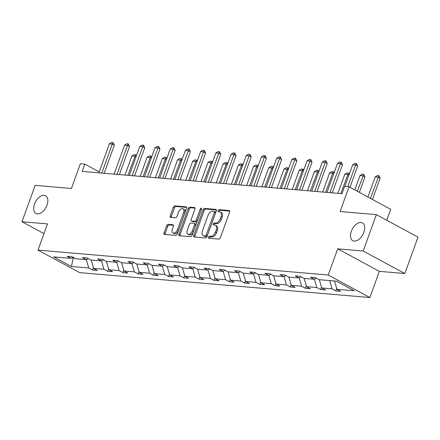 <?xml version="1.0" encoding="UTF-8"?>
<svg xmlns="http://www.w3.org/2000/svg" width="440" height="440" viewBox="0 0 440 440"><rect width="100%" height="100%" fill="white"/><g stroke="black" fill="none" stroke-linecap="round" stroke-linejoin="round"><path stroke-width="0.66" d="M47.009 205.128A10.109 5.929 -61.6 0 0 45.579 195.701A10.109 5.929 -61.6 0 0 34.529 204.061A10.109 5.929 -61.6 0 0 35.959 213.483A10.109 5.929 -61.6 0 0 47.009 205.128M363.836 232.326A10.109 5.929 -61.6 0 0 362.401 222.899A10.109 5.929 -61.6 0 0 351.357 231.253A10.109 5.929 -61.6 0 0 352.786 240.68A10.109 5.929 -61.6 0 0 363.836 232.326M208.389 237.177A1.084 0.638 -61.6 0 0 208.544 238.189A1.084 0.638 -61.6 0 0 208.698 238.233L218.867 239.107A1.551 0.907 -61.6 0 0 220.341 237.76L229.647 212.053A1.551 0.907 -61.6 0 0 229.427 210.612A1.551 0.907 -61.6 0 0 229.207 210.546L219.038 209.671A1.084 0.638 -61.6 0 0 218.009 210.612A1.084 0.638 -61.6 0 0 218.163 211.624A1.084 0.638 -61.6 0 0 218.317 211.673L219.632 211.783A4.961 2.91 -61.6 0 1 220.336 211.992A4.961 2.91 -61.6 0 1 221.04 216.618L220.264 218.757A4.961 2.91 -61.6 0 1 215.545 223.064L214.231 222.954A1.084 0.638 -61.6 0 0 213.202 223.894A1.084 0.638 -61.6 0 0 213.356 224.906A1.084 0.638 -61.6 0 0 213.51 224.95L214.825 225.066A4.961 2.91 -61.6 0 1 215.529 225.275A4.961 2.91 -61.6 0 1 216.233 229.9L215.457 232.04A4.961 2.91 -61.6 0 1 210.738 236.346L209.424 236.236A1.084 0.638 -61.6 0 0 208.389 237.177M215.529 225.275L216.656 225.88A4.961 2.91 -61.6 0 1 217.355 230.505L216.579 232.65A4.961 2.91 -61.6 0 1 211.865 236.957L210.551 236.841A1.084 0.638 -61.6 0 0 209.517 237.787A1.084 0.638 -61.6 0 0 209.424 238.299M229.752 211.101L220.165 210.281A1.084 0.638 -61.6 0 0 219.131 211.222A1.084 0.638 -61.6 0 0 219.043 211.734M220.336 211.992L221.463 212.597A4.961 2.91 -61.6 0 1 222.162 217.228L221.386 219.368A4.961 2.91 -61.6 0 1 216.673 223.674L215.358 223.564A1.084 0.638 -61.6 0 0 214.324 224.505A1.084 0.638 -61.6 0 0 214.236 225.016M376.365 214.649L418 237.16L404.833 273.537L363.198 251.02L376.365 214.649L340.098 211.536L349.052 186.802L344.619 186.423L341.985 193.699L82.187 171.397L84.821 164.12L80.383 163.74L71.429 188.474L35.167 185.361L22 221.733L43.983 233.618M168.113 224.367A1.551 0.907 -61.6 0 0 166.639 225.715L164.027 232.925A1.551 0.907 -61.6 0 0 164.246 234.372A1.551 0.907 -61.6 0 0 164.466 234.438L175.758 235.406A1.551 0.907 -61.6 0 0 177.232 234.058L186.538 208.357A1.551 0.907 -61.6 0 0 186.318 206.91A1.551 0.907 -61.6 0 0 186.098 206.844L174.806 205.876A1.551 0.907 -61.6 0 0 173.333 207.224L170.181 215.93A1.551 0.907 -61.6 0 0 170.401 217.377A1.551 0.907 -61.6 0 0 170.621 217.443L175.45 217.855A1.551 0.907 -61.6 0 0 176.924 216.513L178.492 212.19A4.147 2.431 -61.6 0 1 183.024 208.764A4.147 2.431 -61.6 0 1 183.607 212.63L177.485 229.554A4.147 2.431 -61.6 0 1 172.953 232.98A4.147 2.431 -61.6 0 1 172.364 229.114L173.382 226.292A1.551 0.907 -61.6 0 0 173.168 224.846A1.551 0.907 -61.6 0 0 172.948 224.785L168.113 224.367L169.24 224.978A1.551 0.907 -61.6 0 0 167.767 226.325L165.154 233.536A1.551 0.907 -61.6 0 0 165.049 234.487M363.198 251.02L337.706 248.831L328.224 275.022L38.011 250.113L47.492 223.922L22 221.733M193.787 235.483A1.551 0.907 -61.6 0 0 194.007 236.929A1.551 0.907 -61.6 0 0 194.227 236.99L205.519 237.963A1.551 0.907 -61.6 0 0 206.993 236.615L216.299 210.909A1.551 0.907 -61.6 0 0 216.079 209.462A1.551 0.907 -61.6 0 0 215.859 209.402L204.567 208.428A1.551 0.907 -61.6 0 0 203.093 209.776L193.787 235.483L194.915 236.088A1.551 0.907 -61.6 0 0 194.805 237.039M190.641 236.681L179.35 235.714A1.551 0.907 -61.6 0 1 179.13 235.648A1.551 0.907 -61.6 0 1 178.91 234.207L188.215 208.5A1.551 0.907 -61.6 0 1 189.684 207.152L194.519 207.565A1.551 0.907 -61.6 0 1 194.739 207.631A1.551 0.907 -61.6 0 1 194.959 209.077L191.186 219.505A1.551 0.907 -61.6 0 0 191.406 220.946A1.551 0.907 -61.6 0 0 191.626 221.012L194.832 221.287A1.551 0.907 -61.6 0 0 196.306 219.94L200.233 209.088A1.084 0.638 -61.6 0 1 201.421 208.191A1.084 0.638 -61.6 0 1 201.575 209.204L192.115 235.34A1.551 0.907 -61.6 0 1 190.641 236.681M73.051 257.285L70.95 258.363L67.177 256.328L72.055 256.746L75.823 258.781L86.158 259.672L82.385 257.631L87.263 258.049L91.031 260.089L101.365 260.975L97.592 258.935L102.471 259.353L106.238 261.393L116.573 262.279L112.8 260.244L117.678 260.662L121.446 262.697L131.78 263.588L128.007 261.547L132.886 261.965L136.653 264.006L146.988 264.891L143.215 262.851L148.093 263.269L151.861 265.309L162.195 266.195L158.428 264.16L163.301 264.578L167.068 266.613L177.403 267.504L173.635 265.463L178.508 265.881L182.276 267.922L192.61 268.807L188.843 266.767L193.715 267.185L197.483 269.225L207.818 270.111L204.05 268.076L208.923 268.494L212.691 270.529L223.025 271.42L219.257 269.379L224.131 269.797L227.898 271.838L238.233 272.723L234.465 270.683L239.338 271.101L243.106 273.141L253.44 274.027L249.673 271.992L254.546 272.41L258.313 274.445L268.648 275.336L264.88 273.295L269.753 273.713L273.521 275.754L283.855 276.639L280.088 274.599L284.961 275.017L288.728 277.057L299.062 277.943L295.295 275.908L300.168 276.326L303.936 278.361L314.27 279.252L310.502 277.211L315.375 277.629L319.143 279.67L336.402 281.149L354.178 290.763L336.925 289.284L340.692 291.319L335.819 290.901L332.052 288.866L321.717 287.975L325.485 290.015L320.611 289.597L316.844 287.557L306.51 286.671L310.277 288.712L305.404 288.288L301.637 286.253L291.302 285.368L295.07 287.402L290.197 286.985L286.429 284.95L276.095 284.059L279.862 286.099L274.989 285.681L271.221 283.641L260.887 282.755L264.655 284.796L259.781 284.372L256.014 282.337L245.68 281.452L249.447 283.486L244.574 283.069L240.806 281.034L230.472 280.143L234.24 282.183L229.367 281.765L225.599 279.725L215.264 278.839L219.032 280.88L214.159 280.456L210.392 278.421L200.057 277.536L203.825 279.571L198.952 279.153L195.184 277.112L184.85 276.227L188.617 278.267L183.744 277.849L179.977 275.809L169.642 274.923L173.41 276.958L168.537 276.54L164.764 274.505L154.435 273.62L158.202 275.655L153.329 275.237L149.556 273.196L139.227 272.311L142.995 274.351L138.121 273.933L134.349 271.893L124.02 271.007L127.787 273.042L122.914 272.624L119.141 270.589L108.812 269.698L112.58 271.739L107.707 271.321L103.934 269.28L93.605 268.395L97.372 270.435L92.499 270.017L88.726 267.977L71.472 266.497L53.691 256.883L70.95 258.363M328.224 275.022L369.859 297.534L79.646 272.624L38.011 250.113M91.196 260.101L93.605 268.395M101.503 260.904L103.934 269.28M88.264 258.588L86.158 259.672M106.403 261.41L108.812 269.698M116.71 262.207L119.141 270.589M103.472 259.897L101.365 260.975M121.611 262.713L124.02 271.007M131.918 263.511L134.349 271.893M118.679 261.201L116.573 262.279M136.818 264.017L139.227 272.311M147.125 264.82L149.556 273.196M133.887 262.504L131.78 263.588M152.026 265.326L154.435 273.62M162.333 266.123L164.764 274.505M149.094 263.813L146.988 264.891M167.233 266.629L169.642 274.923M177.54 267.427L179.977 275.809M164.302 265.117L162.195 266.195M182.441 267.933L184.85 276.227M192.753 268.736L195.184 277.112M179.509 266.42L177.403 267.504M197.648 269.242L200.057 277.536M207.961 270.039L210.392 278.421M194.716 267.729L192.61 268.807M212.856 270.545L215.264 278.839M223.168 271.348L225.599 279.725M209.924 269.033L207.818 270.111M228.063 271.849L230.472 280.143M238.376 272.652L240.806 281.034M225.132 270.336L223.025 271.42M243.271 273.158L245.68 281.452M253.583 273.955L256.014 282.337M240.339 271.645L238.233 272.723M258.478 274.461L260.887 282.755M268.791 275.264L271.221 283.641M255.547 272.949L253.44 274.027M273.686 275.764L276.095 284.059M283.998 276.568L286.429 284.95M270.754 274.252L268.648 275.336M288.893 277.074L291.302 285.368M299.206 277.871L301.637 286.253M285.962 275.561L283.855 276.639M304.106 278.377L306.51 286.671M314.413 279.18L316.844 287.557M301.169 276.865L299.062 277.943M319.314 279.68L321.717 287.975M329.643 280.572L332.052 288.866M316.377 278.173L314.27 279.252M334.521 280.99L336.925 289.284M386.727 220.253L390.687 209.314L349.052 186.802M337.706 248.831L379.341 271.348L404.833 273.537M379.341 271.348L369.859 297.534M99.215 171.903L84.821 164.12M72.204 257.719L75.026 258.352M73.326 257.433L71.472 266.497M86.295 259.595L88.726 267.977M336.694 288.486L335.819 290.901M321.486 287.183L320.611 289.597M306.279 285.874L305.404 288.288M291.071 284.57L290.197 286.985M275.864 283.267L274.989 285.681M260.656 281.958L259.781 284.372M245.448 280.654L244.574 283.069M230.241 279.351L229.367 281.765M215.034 278.041L214.159 280.456M199.826 276.738L198.952 279.153M184.619 275.435L183.744 277.849M169.411 274.126L168.537 276.54M154.204 272.822L153.329 275.237M138.996 271.519L138.121 273.933M123.789 270.21L122.914 272.624M108.581 268.906L107.707 271.321M93.374 267.603L92.499 270.017M216.403 209.957L205.689 209.038A1.551 0.907 -61.6 0 0 204.215 210.386L194.915 236.088M205.189 235.873A1.084 0.638 -61.6 0 0 206.222 234.927L214.39 212.366A1.084 0.638 -61.6 0 0 214.236 211.354A1.084 0.638 -61.6 0 0 214.082 211.31L212.696 211.189A4.961 2.91 -61.6 0 0 207.977 215.496L202.395 230.918A4.961 2.91 -61.6 0 0 203.099 235.543A4.961 2.91 -61.6 0 0 203.803 235.752L206.316 236.478A1.084 0.638 -61.6 0 0 207.345 235.538L206.222 234.927M215.204 211.915A1.084 0.638 -61.6 0 1 215.358 211.959A1.084 0.638 -61.6 0 1 215.512 212.971L207.345 235.538M203.099 235.543L204.221 236.154A4.961 2.91 -61.6 0 0 204.924 236.363L203.803 235.752M206.316 236.478L204.924 236.363M195.063 208.126L190.812 207.763A1.551 0.907 -61.6 0 0 189.338 209.105L180.031 234.812A1.551 0.907 -61.6 0 0 179.927 235.763M192.357 221.408A1.551 0.907 -61.6 0 0 192.528 221.556A1.551 0.907 -61.6 0 0 192.753 221.623L195.954 221.898A1.551 0.907 -61.6 0 0 197.428 220.55L201.361 209.698L200.233 209.088M201.509 209.385A1.084 0.638 -61.6 0 0 201.361 209.698M187.27 230.318A4.147 2.431 -61.6 0 0 187.858 234.19A4.147 2.431 -61.6 0 0 192.39 230.758L194.546 224.796A1.551 0.907 -61.6 0 0 194.326 223.35A1.551 0.907 -61.6 0 0 194.106 223.289L190.899 223.014A1.551 0.907 -61.6 0 0 189.426 224.356L187.27 230.318M187.858 234.19L188.98 234.795A4.147 2.431 -61.6 0 0 193.512 231.369L192.39 230.758M194.326 223.35L195.454 223.96A1.551 0.907 -61.6 0 1 195.674 225.407L193.512 231.369M173.492 225.341L169.24 224.978M172.953 232.98L174.075 233.591A4.147 2.431 -61.6 0 0 178.607 230.164L177.485 229.554M183.024 208.764L184.146 209.374A4.147 2.431 -61.6 0 1 184.734 213.24L178.607 230.164M186.643 207.405L175.934 206.481A1.551 0.907 -61.6 0 0 174.46 207.829L171.303 216.541A1.551 0.907 -61.6 0 0 171.198 217.492M372.471 199.463L380.155 178.239L378.125 177.144L375.205 176.891L367.923 197.005M375.205 176.891L377.465 175.522L378.923 175.648L380.155 178.239M370.447 198.369L378.923 175.648M344.839 186.439L352.699 164.725L354.959 163.35L356.422 163.477L355.625 164.972L357.649 166.073L349.965 187.297M352.699 164.725L355.625 164.972L347.76 186.692M356.422 163.477L357.649 166.073M359.359 192.374L364.947 176.935L362.918 175.84L359.997 175.588L354.811 189.915M359.997 175.588L362.257 174.218L363.715 174.339L364.947 176.935M357.33 191.279L363.715 174.339M348.915 175.18L347.71 174.531L344.79 174.284L337.887 193.347M344.79 174.284L347.05 172.909L348.849 173.217L349.239 174.279M340.813 193.595L348.507 173.036M326.997 192.412L337.491 163.416L339.752 162.047L341.215 162.173L340.417 163.669L342.441 164.764L332.266 192.863M337.491 163.416L340.417 163.669L329.918 192.66M341.215 162.173L342.441 164.764M311.79 191.103L322.284 162.113L324.544 160.743L326.007 160.864L325.209 162.365L327.234 163.46L317.059 191.56M322.284 162.113L325.209 162.365L314.71 191.356M326.007 160.864L327.234 163.46M333.707 173.877L332.502 173.228L329.582 172.975L322.68 192.038M329.582 172.975L331.843 171.606L333.641 171.913L334.032 172.975M325.606 192.291L333.3 171.732M296.582 189.799L307.076 160.809L309.337 159.434L310.794 159.561L309.997 161.056L312.026 162.156L301.851 190.251M307.076 160.809L309.997 161.056L299.502 190.053M310.794 159.561L312.026 162.156M318.494 172.573L317.295 171.924L314.375 171.672L307.472 190.735M314.375 171.672L316.63 170.302L318.434 170.61L318.824 171.666M310.398 190.988L318.093 170.423M281.375 188.496L291.868 159.5L294.129 158.131L295.587 158.257L294.789 159.753L296.819 160.847L286.644 188.947M291.868 159.5L294.789 159.753L284.295 188.744M295.587 158.257L296.819 160.847M303.286 171.264L302.088 170.615L299.167 170.368L292.264 189.431M299.167 170.368L301.422 168.993L303.226 169.301L303.617 170.363M295.191 189.679L302.885 169.12M266.167 187.187L276.661 158.197L278.922 156.827L280.379 156.948L279.582 158.45L281.611 159.544L271.436 187.644M276.661 158.197L279.582 158.45L269.088 187.44M280.379 156.948L281.611 159.544M288.079 169.961L286.88 169.312L283.959 169.059L277.057 188.122M283.959 169.059L286.215 167.69L288.019 167.998L288.409 169.059M279.983 188.375L287.678 167.816M250.96 185.884L261.454 156.893L263.714 155.518L265.172 155.645L264.374 157.141L266.404 158.24L256.228 186.335M261.454 156.893L264.374 157.141L253.88 186.137M265.172 155.645L266.404 158.24M272.872 168.657L271.673 168.009L268.752 167.756L261.85 186.819M268.752 167.756L271.007 166.381L272.811 166.689L273.202 167.75M264.776 187.072L272.47 166.507M235.747 184.58L246.246 155.584L248.501 154.215L249.964 154.341L249.167 155.837L251.196 156.931L241.021 185.031M246.246 155.584L249.167 155.837L238.673 184.828M249.964 154.341L251.196 156.931M257.664 167.349L256.465 166.7L253.539 166.452L246.642 185.515M253.539 166.452L255.799 165.077L257.603 165.385L257.994 166.447M249.568 185.763L257.263 165.204M220.539 183.271L231.039 154.281L233.294 152.911L234.757 153.032L233.959 154.534L235.989 155.628L225.814 183.728M231.039 154.281L233.959 154.534L223.465 183.524M234.757 153.032L235.989 155.628M242.457 166.045L241.257 165.396L238.332 165.143L231.435 184.206M238.332 165.143L240.592 163.774L242.396 164.082L242.787 165.143M234.361 184.459L242.055 163.9M227.249 164.742L226.05 164.093L223.124 163.84L216.227 182.903M223.124 163.84L225.385 162.465L227.189 162.773L227.579 163.834M219.148 183.156L226.848 162.591M212.042 163.433L210.843 162.784L207.917 162.536L201.02 181.599M207.917 162.536L210.177 161.161L211.976 161.469L212.372 162.531M203.94 181.847L211.64 161.288M196.834 162.129L195.635 161.48L192.709 161.227L185.812 180.29M192.709 161.227L194.97 159.857L196.768 160.166L197.164 161.227M188.733 180.543L196.433 159.984M181.627 160.82L180.428 160.177L177.502 159.923L170.605 178.987M177.502 159.923L179.762 158.548L181.561 158.857L181.957 159.918M173.525 179.24L181.225 158.675M166.419 159.517L165.22 158.868L162.294 158.62L155.397 177.683M162.294 158.62L164.555 157.245L166.353 157.553L166.749 158.614M158.318 177.931L166.018 157.371M205.332 181.968L215.831 152.977L218.086 151.602L219.549 151.729L218.752 153.225L220.781 154.325L210.606 182.419M215.831 152.977L218.752 153.225L208.257 182.221M219.549 151.729L220.781 154.325M190.124 180.664L200.618 151.668L202.879 150.298L204.341 150.425L203.544 151.921L205.573 153.016L195.399 181.115M200.618 151.668L203.544 151.921L193.05 180.912M204.341 150.425L205.573 153.016M174.916 179.355L185.411 150.364L187.671 148.995L189.134 149.116L188.337 150.618L190.361 151.712L180.191 179.812M185.411 150.364L188.337 150.618L177.843 179.608M189.134 149.116L190.361 151.712M159.709 178.052L170.203 149.061L172.464 147.686L173.927 147.812L173.129 149.309L175.153 150.403L164.984 178.503M170.203 149.061L173.129 149.309L162.635 178.305M173.927 147.812L175.153 150.403M144.502 176.748L154.996 147.752L157.256 146.382L158.719 146.509L157.922 148.005L159.946 149.1L149.776 177.199M154.996 147.752L157.922 148.005L147.428 176.996M158.719 146.509L159.946 149.1M129.294 175.439L139.788 146.448L142.048 145.079L143.512 145.2L142.714 146.702L144.738 147.796L134.569 175.89M139.788 146.448L142.714 146.702L132.22 175.692M143.512 145.2L144.738 147.796M151.212 158.213L150.013 157.564L147.087 157.311L140.19 176.374M147.087 157.311L149.347 155.941L151.146 156.25L151.541 157.311M143.11 176.627L150.81 156.068M114.087 174.136L124.581 145.145L126.841 143.77L128.304 143.897L127.507 145.393L129.531 146.487L119.361 174.587M124.581 145.145L127.507 145.393L117.013 174.383M128.304 143.897L129.531 146.487M136.004 156.904L134.805 156.261L131.879 156.007L124.982 175.071M131.879 156.007L134.139 154.632L135.938 154.941L136.334 156.002M127.903 175.318L135.603 154.759M98.879 172.832L109.373 143.836L111.634 142.466L113.097 142.593L112.299 144.089L114.323 145.184L104.154 173.283M109.373 143.836L112.299 144.089L101.805 173.08M113.097 142.593L114.323 145.184M211.865 236.957L210.738 236.346M216.579 232.65L215.457 232.04M217.355 230.505L216.233 229.9M215.358 223.564L214.231 222.954M216.673 223.674L215.545 223.064M221.386 219.368L220.264 218.757M222.162 217.228L221.04 216.618M220.165 210.281L219.038 209.671M229.603 210.76L229.207 210.546M210.551 236.841L209.424 236.236M204.215 210.386L203.093 209.776M205.689 209.038L204.567 208.428M216.255 209.611L215.859 209.402M215.512 212.971L214.39 212.366M180.031 234.812L178.91 234.207M189.338 209.105L188.215 208.5M190.812 207.763L189.684 207.152M194.915 207.779L194.519 207.565M192.753 221.623L191.626 221.012M195.954 221.898L194.832 221.287M197.428 220.55L196.306 219.94M195.674 225.407L194.546 224.796M173.338 225L172.948 224.785M184.734 213.24L183.607 212.63M171.303 216.541L170.181 215.93M174.46 207.829L173.333 207.224M175.934 206.481L174.806 205.876M186.494 207.059L186.098 206.844M165.154 233.536L164.027 232.925M167.767 226.325L166.639 225.715M215.358 211.959L214.236 211.354M192.528 221.556L191.406 220.946"/></g></svg>
